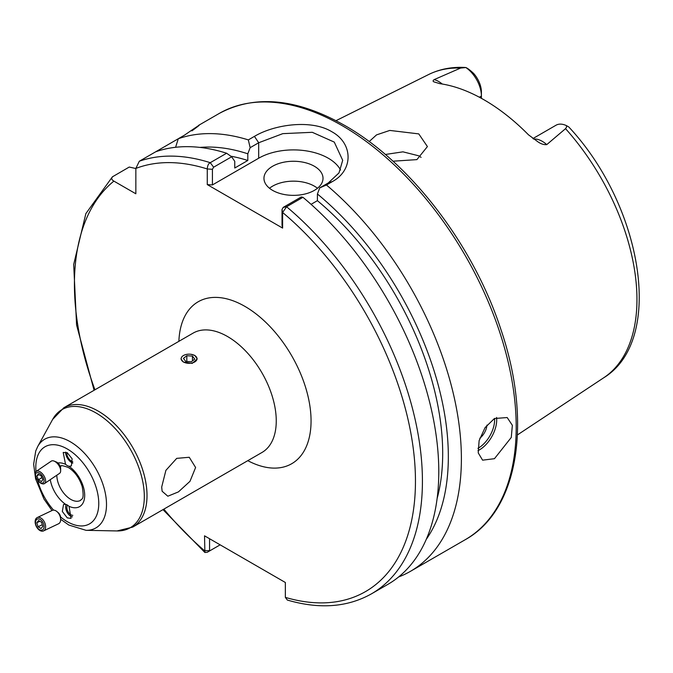 <?xml version="1.0" encoding="UTF-8"?>
<svg xmlns="http://www.w3.org/2000/svg" width="673" height="673" viewBox="0 0 673 673"><rect width="100%" height="100%" fill="white"/><g stroke="black" fill="none" stroke-linecap="round" stroke-linejoin="round"><path stroke-width="1.01" d="M479.832 438.241A12.307 7.1 120 0 0 486.941 425.109M494.453 458.692L511.27 437.45L512.355 425.319L507.19 417.546L494.453 418.513L485.056 427.633L479.126 440.622L478.225 452.862L482.583 460.164L494.453 458.692M314.367 166.256A29.528 17.052 -0 0 0 282.189 162.563A29.528 17.052 -0 0 0 263.959 178.311A29.528 17.052 -0 0 0 272.607 190.366A29.528 17.052 -0 0 0 304.785 194.068A29.528 17.052 -0 0 0 323.015 178.311A29.528 17.052 -0 0 0 314.367 166.256M317.471 188.263A29.528 17.052 -0 0 0 314.367 186.152A29.528 17.052 -0 0 0 269.503 188.263M533.563 139.05A24.018 13.864 60 0 1 542.236 141.305A24.018 13.864 60 0 1 546.754 144.619C543.843 144.872 540.873 143.913 537.845 141.767L537.752 141.709M537.845 141.767L528.465 134.793A177.243 102.33 -120 0 0 484.19 99.907A177.243 102.33 -120 0 0 439.915 83.671L434.278 81.971C432.756 81.492 432.714 80.71 434.152 79.616L460.593 68.066L465.842 67.536C467.584 68.217 470.175 70.185 473.632 73.433A19.096 11.029 60 0 1 481.405 92.041L481.405 96.062A24.018 13.864 -120 0 0 465.842 67.536L465.051 67.477C451.819 66.745 439.688 69.092 428.634 74.526L336.012 120.677M385.335 154.479L402.959 151.837L418.766 155.816L421.088 157.356M392.948 161.209L416.89 159.619L427.414 146.571L418.766 133.893L389.793 130.427L376.535 134.886L369.157 141.574M546.754 144.619L565.547 128.661L566.489 127.298L566.565 125.683A24.018 13.864 -120 0 0 555.982 125.245L532.898 138.571M250.146 147.681L248.329 139.9L254.428 136.375C274.424 124.396 311.347 119.188 331.764 131.698C353.207 143.332 353.535 170.059 332.546 181.483L326.447 184.999L319.751 187.868L328.289 182.938L338.973 172.936L342.7 160.317L334.271 142.096L312.272 132.303L282.786 133.649L258.684 142.752L250.146 147.681L247.807 153.806A234.372 135.315 -120 0 0 199.974 147.412M398.601 576.971A246.074 142.07 -120 0 0 410.421 571.343A246.074 142.07 -120 0 0 454.637 399.375A246.074 142.07 -120 0 0 326.447 184.999M72.819 515.341A6.15 3.845 64.5 0 1 70.875 514.769A6.15 3.845 64.5 0 1 67.468 505.07M67.308 504.969L65.542 504.296L63.54 504.498L62.32 511.472L67.283 517.89L71.035 518.37L69.033 506.315L67.308 504.969M72.432 516.881A7.874 4.921 64.5 0 1 70.766 516.233A7.874 4.921 64.5 0 1 66.097 504.439M72.827 461.804A6.15 3.23 55.8 0 1 71.632 461.291A6.15 3.23 55.8 0 1 67.014 452.593M67.308 465.64L69.033 466.33L71.38 465.935L72.112 458.767L67.283 452.744L63.195 452.458L65.542 464.32L67.308 465.64M72.819 463.142A7.874 4.131 55.8 0 1 71.733 462.629A7.874 4.131 55.8 0 1 65.702 452.096M161.688 487.067L162.126 491.256L167.838 496.211L178.412 491.904L189.988 481.321L195.607 467.491L189.248 457.27L176.721 458.363L165.886 470.368L161.688 487.067M190.787 354.267L194.825 355.42L197.206 358.936L192.192 363.403L183.342 362.049L180.97 358.936M426.261 539.359A234.372 135.315 -120 0 0 317.412 193.992L319.751 187.868M437.114 498.575A226.389 130.705 -120 0 0 317.412 200.663L317.412 193.992M311.069 204.331L317.412 200.663M282.61 228.088L282.021 225.119L282.021 209.488L283.224 207.377L301.252 196.97L302.951 197.307L286.589 206.754L282.61 212.466L282.61 228.088L207.267 184.595L207.267 168.965C207.477 165.634 208.47 163.539 210.254 162.681L226.616 153.234A246.074 142.07 -120 0 0 155.69 151.787L139.319 161.234L135.845 168.435L135.845 193.782L113.888 181.113A241.153 139.227 -120 0 0 94.943 389.793M283.224 207.377L286.589 206.754A246.074 142.07 -120 0 1 415.544 421.29A246.074 142.07 -120 0 1 371.454 593.847L387.816 584.4A246.074 142.07 -120 0 0 431.906 411.842A246.074 142.07 -120 0 0 302.951 197.307M135.845 168.519L129.233 167.055L112.399 176.839L85.858 213.602L73.694 264.447L76.579 325.009L94.094 390.281M209.564 538.728L209.564 550.262L210.144 550.615L207.25 552.281L204.886 552.499L204.525 535.817L285.352 582.49L285.352 597.372L287.329 600.047C319.339 609.41 347.386 607.34 371.454 593.847M112.871 176.503C111.079 178.143 111.415 179.674 113.888 181.113M248.329 139.9A246.074 142.07 -120 0 0 178.286 138.739L155.69 151.787M175.594 147.286L178.286 138.739L184.562 135.113C201.185 123.647 203.633 122.234 191.898 130.882M198.972 125.271L192.671 130.15M247.807 153.806L247.807 160.485L234.759 168.014L234.759 161.343L231.655 156.784L213.619 167.198L212.424 169.302L212.424 184.932L207.267 184.595M226.616 153.234L231.655 156.784M565.547 128.661A175.19 101.152 -120 0 1 603.715 377.78C665.479 340.042 642.135 205.198 568.769 126.953L566.565 125.683M247.807 160.485A226.389 130.705 -120 0 0 230.822 156.195M481.405 98.334L481.405 96.062L479.378 97.232M340.555 170.017A49.213 28.417 -0 0 0 258.684 158.222L212.424 184.932M163.842 509.133A241.153 139.227 -120 0 0 204.525 550.707L210.144 550.615L220.147 544.836M213.619 167.198L210.254 162.681A246.074 142.07 -120 0 0 139.319 161.234M212.424 169.302L207.267 168.965A241.153 139.227 -120 0 0 135.845 168.435M285.352 597.372A241.153 139.227 -120 0 0 415.451 479.563A241.153 139.227 -120 0 0 282.61 212.466L282.021 209.488M193.782 355.05A7.925 4.576 0 0 0 182.703 356.025A7.925 4.576 0 0 0 184.385 362.419A7.925 4.576 0 0 0 195.464 361.451A7.925 4.576 0 0 0 193.782 355.05M186.808 355.731L183.435 358.373L185.714 361.384L191.368 361.746L194.733 359.104L192.453 356.093L186.808 355.731L186.808 361.451M192.453 360.888L192.453 356.093M43.552 530.913L58.593 523.754A7.386 4.618 -115.5 0 0 60.654 519.48A7.386 4.618 -115.5 0 0 56.86 511.514A7.386 4.618 -115.5 0 0 53.243 510.151A7.386 4.618 -115.5 0 0 52.242 510.42L37.2 517.587A7.386 4.618 -115.5 0 0 35.879 525.478A7.386 4.618 -115.5 0 0 42.55 531.19A7.386 4.618 -115.5 0 0 43.552 530.913A7.386 4.618 -115.5 0 0 44.872 523.022A7.386 4.618 -115.5 0 0 38.21 517.31A7.386 4.618 -115.5 0 0 37.2 517.587M38.05 518.875A5.998 3.752 -115.5 0 0 35.938 524.89A5.998 3.752 -115.5 0 0 41.583 530.164A5.998 3.752 -115.5 0 0 43.695 524.149A5.998 3.752 -115.5 0 0 38.05 518.875M60.654 519.48L60.646 517.857A4.921 3.079 -115.5 0 0 58.114 512.548L56.86 511.514M42.828 526.294L41.07 528.524L38.058 526.749L36.805 522.744L38.563 520.515L41.575 522.29L42.828 526.294M42.332 524.713L38.058 526.749M39.875 521.281L36.805 522.744M44.519 483.559L59.561 473.355A7.386 3.878 -124.2 0 0 60.654 470.713L60.646 468.383A4.921 2.583 -124.2 0 0 56.296 461.972L54.134 461.098A7.386 3.878 -124.2 0 0 52.452 460.769A7.386 3.878 -124.2 0 0 51.274 461.14L36.233 471.344A7.386 3.878 -124.2 0 0 36.569 478.654A7.386 3.878 -124.2 0 0 43.341 483.929A7.386 3.878 -124.2 0 0 44.519 483.559A7.386 3.878 -124.2 0 0 44.191 476.248A7.386 3.878 -124.2 0 0 37.41 470.965A7.386 3.878 -124.2 0 0 36.233 471.344M60.654 470.713A7.386 3.878 -124.2 0 0 54.134 461.098M42.222 483.096A5.998 3.146 -124.2 0 0 43.333 477.67A5.998 3.146 -124.2 0 0 37.41 472.564A5.998 3.146 -124.2 0 0 36.3 477.99A5.998 3.146 -124.2 0 0 42.222 483.096M36.796 476.063L38.109 474.086L41.12 475.861L42.836 479.605L41.524 481.574L38.512 479.799L36.796 476.063L38.967 474.591M41.877 477.519L38.512 479.799M477.939 448.336A23.134 13.351 120 0 0 478.276 448.142A23.134 13.351 120 0 0 494.588 418.438M496.59 417.445A24.607 14.209 -60 0 1 479.319 449.951A24.607 14.209 -60 0 1 477.973 450.674M434.152 79.616A24.018 13.864 60 0 1 438.67 81.517A24.018 13.864 60 0 1 442.27 84.032M219.171 113.485C254.857 94.355 296.692 98.342 344.669 125.43C410.32 162.538 473.498 245.208 500.897 329.476C532.427 421.778 518.639 510.142 465.245 539.696A246.074 142.07 -120 0 0 502.958 342.515A246.074 142.07 -120 0 0 342.204 125.674A246.074 142.07 -120 0 0 219.171 113.485L198.476 125.43M178.883 341.329A93.505 53.983 60 0 1 244.938 306.4A93.505 53.983 60 0 1 311.044 419.271A93.505 53.983 60 0 1 247.782 460.669M261.99 452.466A68.898 39.783 -120 0 0 272.548 397.255A68.898 39.783 -120 0 0 227.541 336.534A68.898 39.783 -120 0 0 193.092 333.127L63.842 407.745A68.898 39.783 60 0 1 98.292 411.153A68.898 39.783 60 0 1 143.307 471.874A68.898 39.783 60 0 1 132.749 527.085L261.99 452.466M60.318 466.65A19.685 11.365 60 0 1 60.923 466.254C60.528 465.169 62.993 465.581 68.309 467.474C74.686 471.495 79.321 477.847 82.19 486.529C84.756 501.175 81.248 498.373 80.609 500.359A19.685 11.365 60 0 1 70.766 499.383A19.685 11.365 60 0 1 56.843 475.197M36.022 471.504A44.511 25.7 60 0 1 67.283 448.975A44.511 25.7 60 0 1 98.763 503.488A44.511 25.7 60 0 1 67.283 521.659A44.511 25.7 60 0 1 60.562 516.94M53.596 510.134A44.511 25.7 60 0 1 37.587 480.211M52.014 510.529L43.964 499.021L35.619 478.873L33.65 464.235L35.719 451.028L37.688 446.586A51.198 29.562 60 0 1 70.303 441.766A51.198 29.562 60 0 1 105.594 494.638A51.198 29.562 60 0 1 86.026 530.316L117.043 530.947L132.749 527.085M37.688 446.586L52.645 419.414A68.209 39.379 60 0 1 96.088 412.995A68.209 39.379 60 0 1 143.105 483.424A68.209 39.379 60 0 1 117.043 530.947M65.542 504.296A24.607 14.209 60 0 1 50.265 479.664M57.861 462.982A24.607 14.209 60 0 1 65.542 464.32M69.033 466.33A24.607 14.209 60 0 1 84.689 495.362A24.607 14.209 60 0 1 69.033 506.315M460.593 68.066A175.19 101.152 -120 0 0 428.634 74.526M258.684 158.222L258.684 142.752L254.428 136.375M332.546 181.483L328.289 182.938M603.715 377.78L517.428 434.918M465.245 539.696L410.421 571.343M60.654 519.262L68.814 525.041L86.026 530.316M52.645 419.414L63.842 407.745M204.886 552.499L162.992 509.621M210.127 550.623L207.259 552.281"/></g></svg>
